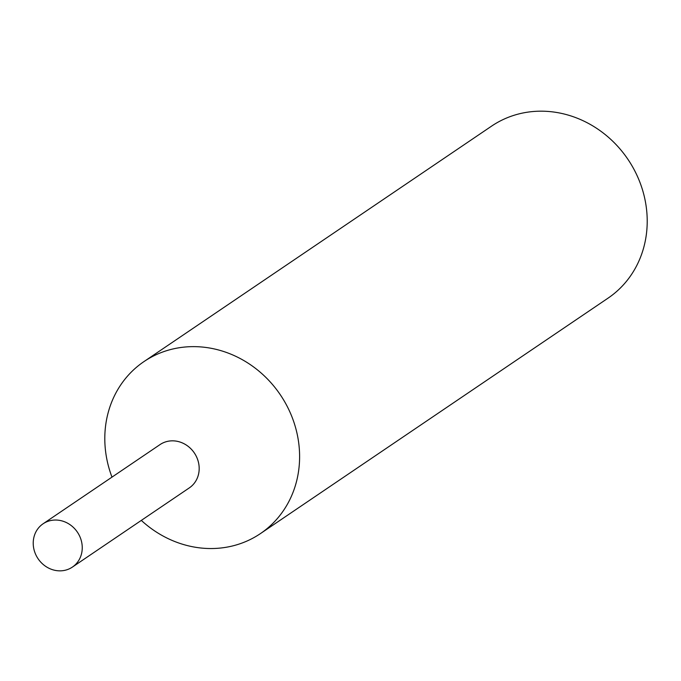 <?xml version="1.0" encoding="UTF-8"?>
<svg xmlns="http://www.w3.org/2000/svg" width="681" height="681" viewBox="0 0 681 681"><rect width="100%" height="100%" fill="white"/><g stroke="black" fill="none" stroke-linecap="round" stroke-linejoin="round"><path stroke-width="1.02" d="M141.308 520.403A103.87 94.284 -124.1 0 0 260.457 533.581A103.87 94.284 -124.1 0 0 291.579 415.912A103.87 94.284 -124.1 0 0 143.955 361.594A103.87 94.284 -124.1 0 0 111.99 477.126M189.012 488.09A26.142 23.733 -124.1 0 0 197.167 458.262A26.142 23.733 -124.1 0 0 159.694 444.812M260.457 533.581L608.065 298.133A103.87 94.284 -124.1 0 0 639.187 180.465A103.87 94.284 -124.1 0 0 491.563 126.138L143.955 361.594M35.242 553.415A26.142 23.733 -124.1 0 0 72.399 567.086A26.142 23.733 -124.1 0 0 80.23 537.471A26.142 23.733 -124.1 0 0 43.073 523.8A26.142 23.733 -124.1 0 0 35.242 553.415M72.399 567.086L189.327 487.877A26.133 23.724 -124.1 0 0 197.158 458.27A26.133 23.724 -124.1 0 0 160.018 444.599L43.073 523.8"/></g></svg>

